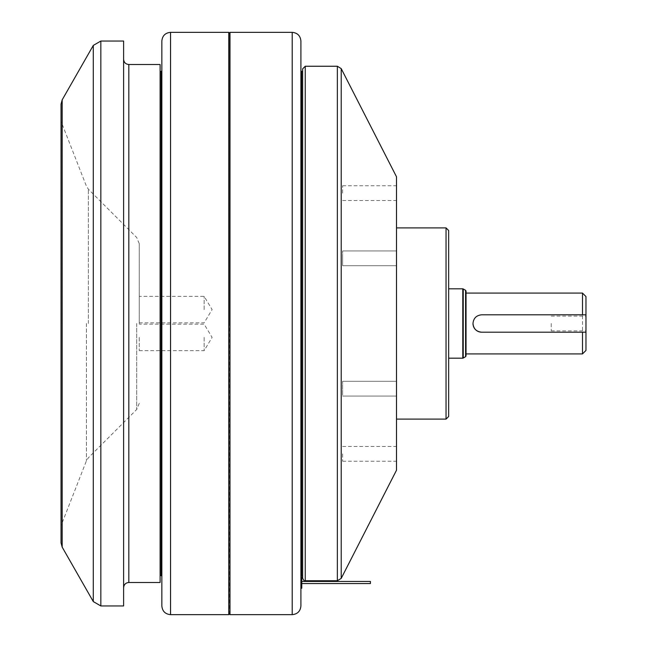 <?xml version="1.0" encoding="UTF-8"?>
<svg xmlns="http://www.w3.org/2000/svg" width="647" height="647" viewBox="0 0 647 647"><rect width="100%" height="100%" fill="white"/><g stroke="black" fill="none" stroke-linecap="round" stroke-linejoin="round"><path stroke-width="0.49" stroke-dasharray="3.23 2.43" d="M300.904 576.76L300.904 588.228M300.904 323.5L300.904 70.766L300.904 323.5M300.904 605.956L300.904 70.766M466.034 323.5L466.034 293.083L466.034 323.5M466.034 355.939L466.034 291.061M448.654 323.5L448.654 358.179L448.654 323.5M448.654 416.498L448.654 230.502M396.506 323.5L396.506 419.102L396.506 323.5M446.042 227.898L446.042 419.102M396.506 193.138L396.506 185.746L396.506 193.138M396.506 264.712L396.506 250.931L396.506 264.712M396.506 395.082L396.506 381.293L396.506 395.082M396.506 453.862L396.506 461.254L396.506 453.862M396.506 251.918L396.506 265.707L396.506 251.918M396.506 470.207L396.506 176.793M302.642 71.461L302.642 575.539M229.984 32.35L229.984 614.65M229.636 614.302L229.636 32.698M229.636 323.5L229.636 33.215L229.636 323.5M228.771 614.65L228.771 32.35M161.847 323.5L161.847 70.766L161.847 323.5M160.108 323.5L160.108 575.539L160.108 323.5M160.108 582.494L160.108 64.506M123.609 323.5L123.609 587.711L123.609 323.5M123.609 605.956L123.609 41.044M61.028 323.5L61.028 121.264L61.028 323.5M61.028 104.183L61.028 542.817M139.251 337.402L139.251 350.658L139.251 337.402M139.251 309.598L139.251 296.342L139.251 309.598M139.251 323.5L139.251 243.668L139.251 323.5M585.972 323.5L585.972 330.884L585.972 323.5M585.972 350.439L585.972 296.561M582.494 293.083L582.494 353.917M473.361 326.039A8.694 8.694 0 0 1 473.151 325.206M472.989 323.508A8.694 8.694 0 0 1 481.675 314.806L582.494 314.806M582.494 332.194L481.675 332.194M551.204 323.5L551.204 330.884L551.204 323.5M342.619 193.138L342.619 185.746L342.619 193.138M342.619 264.712L342.619 250.931L342.619 264.712M342.619 395.082L342.619 381.293L342.619 395.082M342.619 453.862L342.619 461.254L342.619 453.862M342.619 388.685L342.619 381.293L342.619 388.685M342.619 258.315L342.619 265.707L342.619 258.315M301.769 588.228L301.769 576.76M370.432 581.451L370.432 583.537M204.137 337.402L204.137 350.658L204.137 337.402M204.137 309.598L204.137 296.342L204.137 309.598M465.597 290.309L465.597 356.691M463.228 358.058L463.228 288.942M462.791 288.821L462.791 358.179M341.22 578.386L341.22 68.614M337.354 66.245L337.354 580.755M305.247 580.755L305.247 66.245M301.599 575.539L301.599 71.461M292.209 32.35L292.209 614.65M170.541 614.65L170.541 32.35M161.152 71.461L161.152 575.539M128.818 582.494L128.818 64.506M100.835 605.956L100.835 41.044M62.177 99.873L62.177 547.127M93.289 45.419L93.289 601.581M86.439 323.5L86.439 460.769L86.439 323.5M61.15 323.5L61.15 121.895L61.15 323.5M136.703 323.5L136.703 409.478L136.703 323.5M88.38 323.5L88.38 189.199L88.38 323.5M139.251 243.668L136.703 237.522L88.38 189.199L86.439 186.231L61.028 121.264M139.251 403.332L136.703 409.478L88.38 457.801L86.439 460.769L61.028 525.736M551.204 330.884L585.972 330.884M551.204 316.116L585.972 316.116M342.619 200.521L396.506 200.521M342.619 185.746L396.506 185.746M342.619 265.707L396.506 265.707L342.619 265.707M342.619 250.931L396.506 250.931L342.619 250.931M342.619 396.069L396.506 396.069L342.619 396.069M342.619 381.293L396.506 381.293L342.619 381.293M342.619 461.254L396.506 461.254M342.619 446.479L396.506 446.479M139.251 350.658L204.137 350.658L212.103 337.402L204.137 324.155L139.251 324.155M139.251 322.845L204.137 322.845L212.103 309.598L204.137 296.342L139.251 296.342"/><path stroke-width="0.97" d="M300.904 582.494L300.904 576.76L301.769 576.76L301.769 588.228L300.904 588.228L300.904 582.494M300.904 323.5L300.904 605.956C300.386 611.237 297.491 614.132 292.209 614.65L292.209 32.35C297.491 32.868 300.386 35.763 300.904 41.044L300.904 323.5M305.247 580.755L337.354 580.755L337.354 66.245L305.247 66.245L305.247 580.755C304.567 581.394 303.702 580.529 302.642 578.151L302.642 575.539L301.599 575.539L301.599 71.461L300.904 70.766L300.904 41.044M465.597 290.309L466.034 291.061L466.034 355.939L465.597 356.691L465.597 290.309L463.228 288.942L463.228 358.058L465.597 356.691M446.042 227.898L448.654 230.502L448.654 416.498L446.042 419.102L446.042 227.898L396.506 227.898M341.22 68.614L396.506 176.793L396.506 470.207L341.22 578.386L341.22 68.614L337.354 66.245M302.642 578.151L302.642 68.849L302.642 71.461L301.599 71.461M229.984 32.35L229.984 614.65L229.984 32.35L292.209 32.35M229.636 33.215L228.771 32.35L228.771 614.65L229.636 613.785M161.847 70.766L161.847 605.956L161.847 41.044L161.847 70.766L161.152 71.461L161.152 575.539L161.847 576.234M128.818 582.494L128.818 64.506L160.108 64.506L160.108 582.494L128.818 582.494C125.655 582.801 123.917 584.54 123.609 587.711M123.609 323.5L123.609 605.956L100.835 605.956L100.835 41.044L123.609 41.044L123.609 323.5M62.177 547.127L61.028 542.817L61.028 104.183L62.177 99.873L62.177 547.127L93.289 601.581L93.289 45.419L62.177 99.873M582.494 293.083L585.972 296.561L585.972 350.439L582.494 353.917L582.494 332.194L481.675 332.194C476.394 331.676 473.499 328.781 472.989 323.5C473.499 318.219 476.394 315.324 481.675 314.806L582.494 314.806L582.494 293.083L466.034 293.083M582.494 314.806L585.972 314.806L582.494 314.806M585.972 332.194L582.494 332.194L585.972 332.194M481.675 332.194A8.694 8.694 0 0 1 473.361 326.039M473.151 325.206A8.694 8.694 0 0 1 472.989 323.508M370.432 583.537L301.769 583.537L370.432 583.537L370.432 581.451L301.769 581.451L370.432 581.451M448.654 358.179L462.791 358.179L462.791 288.821L448.654 288.821M228.771 32.35L170.541 32.35L170.541 614.65L228.771 614.65M396.506 419.102L446.042 419.102M229.984 614.65L292.209 614.65M160.108 575.539L161.152 575.539M160.108 71.461L161.152 71.461M466.034 353.917L582.494 353.917M100.835 41.044L93.289 45.419M93.289 601.581L100.835 605.956M170.541 32.35C165.26 32.868 162.365 35.763 161.847 41.044M170.541 614.65C165.26 614.132 162.365 611.237 161.847 605.956M128.818 64.506C125.655 64.199 123.917 62.46 123.609 59.289M337.354 580.755L341.22 578.386M305.247 66.245L302.642 68.849M301.599 575.539L300.904 576.234M462.791 358.179L463.228 358.058M463.228 288.942L462.791 288.821"/></g></svg>

